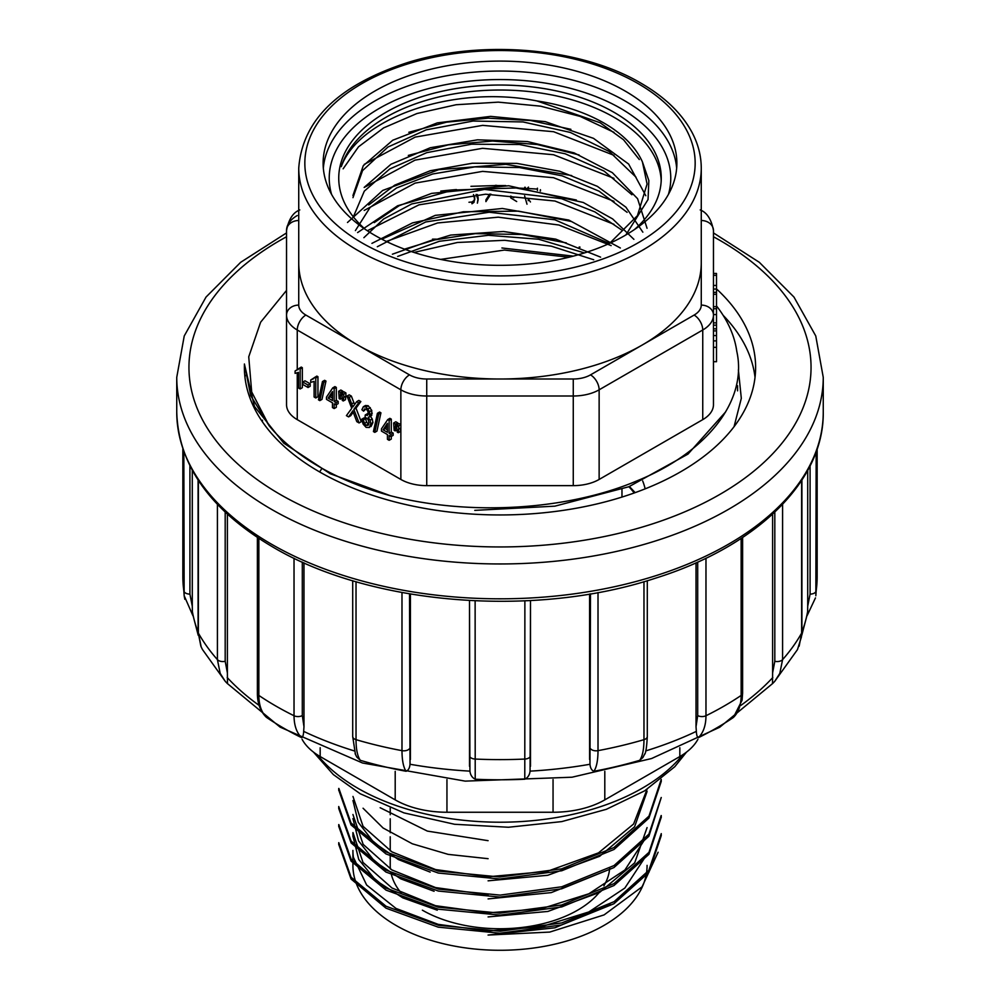 <?xml version="1.0" encoding="UTF-8"?>
<svg xmlns="http://www.w3.org/2000/svg" width="1000" height="1000" viewBox="0 0 1000 1000"><rect width="100%" height="100%" fill="white"/><g stroke="black" fill="none" stroke-linecap="round" stroke-linejoin="round"><path stroke-width="1.5" d="M357.688 344.975A201.262 116.2 180 0 1 298.738 262.8L298.738 305.1A24.4 14.087 0 0 0 305.875 315.062L409.487 374.875A24.4 14.087 0 0 0 426.737 379L500 379A201.262 116.2 180 0 1 357.688 344.975M642.312 344.975A201.262 116.2 180 0 1 500 379L573.263 379A24.4 14.087 0 0 0 590.513 374.875L694.125 315.062A24.4 14.087 0 0 0 701.263 305.1L701.263 262.8A201.262 116.2 180 0 1 642.312 344.975M286.537 290.4L260.613 322.238L248.738 356.812L251.688 391.925L269.125 425.737A255.613 147.575 0 0 0 390.3 495.688C469.2 516.1 566.613 510.375 636.2 481.188C706.637 452.825 747.887 400.988 736.787 351.35A237.562 137.162 0 0 0 716.513 305.95M701.263 220.512L701.263 220.512A12.2 9.963 0 0 1 713.462 230.463L713.462 404.7A36.587 21.125 180 0 1 702.75 419.637L599.138 479.45A36.587 21.125 180 0 1 573.263 485.637L426.737 485.637A36.587 21.125 180 0 1 400.863 479.45L297.25 419.637A36.587 21.125 180 0 1 286.537 404.7L286.537 230.463A36.587 21.125 180 0 1 297.25 215.525M432.463 239.163L436.55 239.163M551.375 239.163L555.8 239.163M374.938 235.413A176.875 102.112 180 0 1 323.125 163.212A176.875 102.112 180 0 1 500 61.1A176.875 102.112 180 0 1 676.875 163.212A176.875 102.112 180 0 1 567.688 257.55A176.875 102.112 180 0 1 374.938 235.413M390.3 495.688L330.238 473.725L283.775 443.162L254.475 406.463L244.387 364.025M244.438 364.025L250.688 395.6L269.125 425.737M725.7 411.812L688.012 454.075L628.888 486.725L554.862 506.163L474.775 510.363M634.188 492.975A146.375 84.513 0 0 0 628.913 486.712M569 257.238L504.4 250.062L440.65 259.4M645.138 488.862A146.375 84.513 0 0 0 642.663 480.913M634.45 229.55A161.262 93.1 0 0 0 661.263 178.15A161.262 93.1 0 0 0 614.025 112.312A161.262 93.1 0 0 0 438.288 92.125A161.262 93.1 0 0 0 338.738 178.15A161.262 93.1 0 0 0 365.55 229.55M613.987 132.338L580.15 116.412L540.562 106.163L498.275 102.137L456.125 104.738L416.9 113.537L383.65 127.888L358.488 146.838L343.125 168.825M661.2 180.637A161.262 93.1 0 0 0 614.025 117.287A161.262 93.1 0 0 0 451.75 94.288A161.262 93.1 0 0 0 341.275 166.663C358.925 117.575 453.963 84.537 536.812 100.913A147.088 84.925 180 0 1 642.412 161.875L648.85 180.575L648.037 199.537L625.887 234.938M408.8 132.287L446.613 122.15L488.25 118.162L530.675 120.525L570.9 129.312M614 155.325L553.612 131.713L482.675 125.363L415.213 137.088L364.25 164.363M408.325 155.425L448.4 144.838L492.575 141.05L537.288 144.525L579.113 154.963M613.987 178.337L553.55 154.738L482.55 148.312L415.037 160.125L364.162 187.475M347.488 222.5L382.688 190.45L438.688 169.688L505.812 164.338L571.712 175.575M614.012 201.325L553.525 177.7L482.612 171.375L415.15 183.1L364.188 210.425M357.6 232.575L397.65 205.75L453.137 190.05L516.075 187.95L576.362 200.012M613.987 224.325L554.95 201.025L485.6 194.2L418.975 204.85L367.475 230.688M371.938 243.363L412.488 222.913L463.325 211.775L518.513 211.15L571.438 221.5M611.15 245.613L558.913 225.012L498.225 217.175L437.6 222.963L386.337 241.45M392.388 254.213L431.025 240.463L475.363 233.637L521.763 234.5L566.337 242.9M593.725 259.762L551.3 246.175L504.7 240.3L457.375 242.488L414.012 252.438M536.812 100.913L600.138 122.75L623.538 139.762L639.3 159.525M352.975 197.662L362.55 170.625L387.925 147.05L426.25 129.85L473.062 121.05L522.95 121.938L570.275 132.425L609.362 151.562L636.013 177.2M353.35 216.875L364.3 191.15L389.725 168.975L426.788 152.65L471.587 144.2L519.45 144.512L565.188 153.787L604.1 171.088L631.912 194.762M355.4 230.6L370.087 207.463L396.613 187.938L432.688 173.988L474.85 166.887L519.375 167.537L562.125 175.825L599.113 191.213L627.112 212.325M363.888 237.688L383.638 218.988L411.75 203.938L484.487 189.412L561.575 198.7L594.925 211.912L621.337 229.775M377.325 246.725L425.688 221.975L489.175 212.237L554.825 219.788L609.312 243.487M397.65 256.45L439.325 241.287L488.375 235.287L538.612 239.237L584.45 252.938M600.612 257.15L555.737 239.137L503.425 231.5L450.75 235.062L404.462 249.15M620.35 248L568.825 220.075L502.35 208.475L435.275 215.362L382.388 238.938M633.9 239.338L612.663 218.938L583.263 202.488L508.638 185.75L431.575 193.388L399.162 205.7L374.212 222.613M642.85 232.175L625.913 207.188L597.388 186.363L559.812 171.275L516.888 163.388L472.25 163.25L430.275 170.725L394.688 185.162L368.725 204.963M647.05 228.275L637.575 198.688L612.337 172.662L574.087 152.875L527.425 141.562L477.512 139.825L430.288 147.738L391 164.25L364.288 187.3M645.8 195.712L628.65 164.075L593.513 138.35L545.262 121.65L490.613 116.375L437.287 122.888L392.75 140.238L363.275 165.7L352.925 195.55M609.6 243.35L637.425 215.675L647.087 184.05L642.412 161.875M540.462 191.025L540.5 190.138M525.237 187.288L524.837 188.8M516.688 201.537L510.7 197.85L510.7 196.088L513.85 197.662M496.6 185.312L495.475 187.05M490.85 194.1L485.925 201.612L485.925 199.862L489.688 194.112M477.425 194.562L478.125 197.987L477.375 203.15L478.125 199.75L476.138 194.375M400.863 479.45L400.863 428.013L400.425 431.463L398.263 432.713L397.25 432.125L396.788 428.062L396.788 424.812L398.938 423.562L400.863 424.675A36.587 21.125 180 0 1 400.863 424.675L400.863 389.812L297.25 330L297.25 369.762L298.2 369.588M298.475 372.388L295.087 373.375L295.087 371.012L301.238 367.075L302.325 367.7L302.325 387.7L300.175 388.95L298.475 387.962L298.475 372.425M393.663 423L395.588 424.113L395.163 430.925L394.137 430.325L393.663 423L395.812 421.763L397.75 422.875L397.75 424.25M391.287 436.438L391.287 439.062L389.137 440.3L387.438 439.325L387.438 434.562L381.45 431.1L381.45 428.862L387.75 419.588L389.9 418.338L391.287 419.137L391.287 432.05L393.15 433.125L393.15 435.363L391 436.613L389.137 435.538L389.137 440.3M380.938 412.825L376.95 431.125L374.8 432.362L373.425 431.575L377.425 413.288L379.588 412.05L380.938 412.825L378.787 414.075L374.8 432.362M361.725 419.225L363.425 419.875L364.412 423.45L366.125 425.35L368.137 425.325L368.963 422.837L368.2 419.613L365.075 416.987L365.262 414.95L367.475 415.438L368.35 413.425L367.713 410.838L366.087 409.012L364.438 408.963L363.587 411.163L361.9 409.75L363.312 406.75L366.05 406.975L369.588 411.625L369.6 416.562L368.188 417.425L370.087 420.213L370.763 423.812L369.45 427.475L366.112 427.375L363.1 424.062L361.725 419.225L363.888 417.975L365.575 418.638L366.575 422.2L368.762 424.338M365.262 414.95L367.413 413.7L368.3 414.162M365.925 408.925L363.587 411.163M365.462 405.5L363.312 406.75L365.462 405.5L368.2 405.737L371.737 410.387L371.763 415.312L370.337 416.175L372.238 418.963L372.925 422.575L370.975 426.6M353.2 412.175L350.763 415.662L348.6 416.9L346.413 415.637L351.75 408.338L347.038 396.087L349.2 394.837L351.375 396.1L354.562 404.5M347.038 396.087L349.212 397.337L352.825 406.987L356.7 401.662L358.85 400.412L360.838 401.562L355.988 408.15L361.213 421.7L359.062 422.95L356.8 421.637L352.725 410.85L352.062 411.962L352.938 411.463M345.9 396.2L345.45 399.725L343.288 400.975L342.275 400.387L341.812 393.075L343.975 391.825L345.9 392.938L345.9 396.2L343.75 397.45L343.288 400.975M338.688 391.262L340.625 392.375L340.2 399.188L339.162 398.587L338.688 391.262L340.85 390.025L342.775 391.138L342.775 392.512M336.312 404.7L336.312 407.325L334.162 408.562L332.463 407.587L332.463 402.825L326.475 399.363L326.475 397.125L332.775 387.85L334.938 386.6L336.312 387.4L336.312 400.312L338.175 401.388L338.175 403.625L336.025 404.875L334.162 403.8L334.162 408.562M325.975 381.087L321.975 399.387L319.825 400.625L318.463 399.837L322.463 381.55L324.613 380.312L325.975 381.087L323.812 382.337L319.825 400.625M314.1 381.4L310.712 382.388L310.712 380.025L316.85 376.087L317.95 376.712L317.95 396.712L315.788 397.962L314.1 396.987L314.1 381.438M310.712 380.025L313.812 378.612M310.2 383.812L310.2 386.262L308.038 387.512L302.838 384.5L302.838 382.05L304.988 380.8L310.2 383.812L308.038 385.05L308.038 387.512M400.863 428.013L400.875 424.675L398.713 425.925L398.713 429.188L400.875 427.938M297.25 369.762L295.087 371.012M478.125 197.987L478.125 199.75M471.975 202.025L471.975 203.787L474.012 202.325L474.787 197.887L474.012 200.562L471.975 202.025L468.963 202.25M474.787 197.887L473.475 194.537L474.787 199.65M495.462 185.3L494.325 187.037M524.612 195.837L527 204.2M524.8 187.237L524.562 188.762M540.175 190.975L540.425 189.7M530.45 201.962L528.225 198.888L528.225 200.65M537.438 188.188L537.425 190.512M527.875 189.163L528.5 187.1M527.837 188.363L527.875 187.638M713.462 361.712L716.513 361.712L716.513 275.325L713.462 275.325M716.513 275.325L716.513 273.45L713.462 273.45M716.513 285.438L713.462 285.438M716.513 294.3L713.462 294.3M716.513 292.387L713.462 292.387M716.513 322.875L713.462 322.875M716.513 325.175L713.462 325.175M299.075 368.312L300.175 368.95L302.325 367.7M300.175 368.95L300.175 388.95M302.838 382.05L308.038 385.05M314.7 377.337L315.788 377.962L317.95 376.712M315.788 377.962L315.788 397.962M322.463 381.55L323.812 382.337M332.775 387.85L334.162 388.65L334.162 401.562L336.025 402.638L338.175 401.388M336.025 402.638L336.025 404.875M334.162 401.562L336.312 400.312M334.162 388.65L336.312 387.4M332.463 393.587L330.3 396.838L332.463 398.088M328.15 398.088L332.463 400.575L332.463 391.6L328.15 398.088L330.3 396.838M340.2 399.188L342.35 397.938M340.625 395.637L342.775 394.4M340.625 392.375L342.775 391.138M341.812 393.075L343.75 394.188L345.9 392.938M343.75 394.188L343.75 397.45M352.062 411.962L348.6 416.9M356.7 401.662L358.688 402.812L353.837 409.4L355.988 408.15M353.837 409.4L359.062 422.95M358.688 402.812L360.838 401.562M349.212 397.337L351.375 396.1M371.763 415.312L368.188 417.425M365.525 415.125L367.688 413.888M363.425 419.875L365.575 418.638M377.425 413.288L378.787 414.075M387.75 419.588L389.137 420.387L389.137 433.3L391 434.375L393.15 433.125M391 434.375L391 436.613M389.137 433.3L391.287 432.05M389.137 420.387L391.287 419.137M387.438 425.325L385.275 428.575L387.438 429.825M383.113 429.825L387.438 432.312L387.438 423.338L383.113 429.825L385.275 428.575M395.163 430.925L397.325 429.675M395.588 427.375L397.75 426.138M395.588 424.113L397.75 422.875M398.713 429.188L398.263 432.713M396.788 424.812L398.713 425.925M258.85 538.438L258.85 695.425C258.913 705.138 261.5 712.487 266.625 717.475L265.95 716.9M302.3 562.075L302.3 715.55L303.975 726.688L303.663 731.375C303.463 735.062 302.8 737.175 301.688 737.712A306.25 176.812 180 0 1 266.625 717.475M301.688 737.712C296.663 732.837 294.113 725.512 294.025 715.738L294.025 558.212M303.975 726.688L303.975 562.825M772.525 683.637L774.638 681.475L772.525 683.637L772.613 672.875L774.812 661.287L774.812 512.1M772.613 514.15L772.613 672.875M801.775 635.288L807.6 613.075L807.712 606.225L810.088 594.113L810.088 465.85M742.613 537.475L742.613 693.15L742.075 700.238L733.375 717.475A306.25 176.812 180 0 1 698.312 737.712C697.188 737.163 696.538 735.062 696.338 731.375L696.025 726.688L697.7 715.55L697.7 562.075M644.837 753.737L642.925 757.475L639.712 760.312A306.25 176.812 180 0 1 593.913 771.275C591.625 770.337 590.325 768 589.975 764.262L590.487 593.875M530.5 766.275L530.5 600.562L530.075 771.137C529.625 774.975 527.863 777.663 524.788 779.212A306.25 176.812 180 0 1 475.213 779.212C472.125 777.663 470.363 774.963 469.925 771.137L469.5 600.562L469.5 766.275M409.513 593.875L410.025 764.262C409.675 768 408.363 770.337 406.087 771.275A306.25 176.812 180 0 1 360.288 760.312L356.737 756.975L355.125 753.637M225.188 512.1L225.188 661.287L227.387 672.875L227.475 683.637L225.362 681.488L227.475 683.637M189.913 465.85L189.913 594.113L192.288 606.225L192.4 613.075L198.225 635.288M807.712 470.387L807.712 606.225M192.288 606.225L192.288 470.387M227.387 672.875L227.387 514.15M410.412 759.488L410.412 594.025M589.587 594.025L589.587 759.488M696.025 562.825L696.025 726.688M705.975 558.212L705.975 715.738C705.913 725.45 703.363 732.775 698.312 737.712M733.375 717.475C738.475 712.55 741.075 705.212 741.15 695.425L741.15 538.438M598.013 592.537L598.013 750.65C597.975 760.35 596.613 767.225 593.913 771.275M639.712 760.312C642.513 756.312 643.925 749.425 643.975 739.663L643.975 581.7M475.125 600.837L475.213 779.212M524.788 779.212L524.875 600.837M356.025 581.7L356.025 739.663C356.062 749.362 357.475 756.25 360.288 760.312M406.087 771.275C403.4 767.288 402.038 760.413 401.987 750.65L401.987 592.537M198.375 480.5L198.375 633.1L201.175 646.912L202.5 649.575M225.338 681.462L220.2 673.425L217.413 659.638L217.413 504.35M184.85 599.325L184.163 595.75M184.15 595.662L183.837 451.75M816.162 451.75L815.85 595.625M807.163 615.538L815.462 597.913M782.588 504.35L782.588 659.638L779.8 673.425L774.688 681.438M797.475 649.625L801.425 636.95L801.625 633.1L801.625 480.5M244.975 377.337A255.613 147.575 180 0 1 245.25 375.262M579.188 246.988A255.613 147.575 180 0 1 580.037 247.15M723.112 315.3A255.613 147.575 180 0 1 755.025 377.337M573.288 256.137L501.925 247.975M734.062 426.688L741.312 398.338L738.375 369.812M716.513 288.938A255.613 147.575 180 0 1 755.612 367.375A255.613 147.575 180 0 1 597.812 503.725A255.613 147.575 180 0 1 319.262 471.725A255.613 147.575 180 0 1 245.225 379.3A255.613 147.575 180 0 1 244.387 367.375A255.613 147.575 180 0 1 244.45 364.425M697.913 739.312A73.188 42.25 180 0 1 679.825 756.55L604.8 799.875A73.188 42.25 180 0 1 553.05 812.25L446.95 812.25A73.188 42.25 180 0 1 395.2 799.875L320.175 756.55A73.188 42.25 180 0 1 302.087 739.312M422.375 910.175A109.775 63.388 0 0 0 598.987 892.763M603.888 885.85A109.775 63.388 0 0 0 609.675 868.112M390.225 854.862L390.225 865.362A109.775 63.388 0 0 0 390.4 869.05M391.138 873.538A109.775 63.388 0 0 0 401.262 893.062M610.075 904L554.95 927.788L488.075 935.062L549.75 932.075L604.087 914.9L642.062 886.825L658.1 852.237M647.087 865.362A147.088 84.925 0 0 1 488.075 950A147.088 84.925 0 0 1 352.912 865.362L352.912 850.425A147.088 84.925 0 0 0 353.4 857.3L366.637 885.025L396 908.438L438.25 924.375L488.075 931L541.1 926.8L588.862 911.938L624.837 888.062L644.388 858.35M338.8 842.663L351.1 877.237L386.062 906.263L438.5 925.288L500.15 931.225L561.763 922.938L614.087 901.675L648.85 870.337L661.263 833.625L661.263 835.6M338.85 824.587L351.087 859.112L385.988 888.088L438.237 907.2L499.862 913.15L561.65 904.975L614.025 883.6L648.975 852.337L661.15 815.562M661.263 797.5L648.888 836.25L613.938 867.575L561.638 888.812L499.925 897.075L438.363 891.05L385.962 872.062L351.163 842.987L338.738 808.5L338.738 806.525L351.15 841.125L386.062 870.15L438.525 889.137L500.125 895.113L561.8 886.775L614.05 865.55L648.9 834.163L661.213 797.5M338.888 788.462L351 822.938L386.037 851.95L438.188 871.062L499.888 876.988L561.6 868.838L613.875 847.575L648.975 816.137L661.237 779.425L661.263 781.4L648.9 818.125L614.025 849.463L561.788 870.75L499.875 878.988L438.263 873.037L385.975 853.925L351.012 824.9L338.888 790.425M661.137 817.525L648.938 854.312L614 885.525L561.763 906.912L500.163 915.088L438.338 909.2L386.05 890.125L351.037 861.062L338.825 826.562M661.263 835.588L648.888 872.387L613.95 903.737L561.487 924.987L499.888 933.213L438.175 927.15L385.975 908.162L351.062 879.038L338.812 844.625M353.038 836.637L358.75 859.5L375.838 880.425L402.762 897.837L437.25 910.175M488.088 916.925L547.888 911.438L599.612 892.425L634.7 862.825L647.075 827.6M352.938 818.575L358.562 840.913L374.825 861.575L400.75 878.825L434.087 891.275M488.088 898.9L551.237 892.613L604.688 871.325M352.962 800.5L358.225 822.275L373.825 842.45L398.325 859.525L430.163 872.1M488.088 880.825L547.775 875.275L599.663 856.287L634.587 826.775L647.087 791.462M488.075 840.675L427.337 831.087L380.163 807.725M488.088 858.688L448.188 854.375L412.312 843.787L383.075 827.987L363.062 808.225M647.05 789.338L633.6 824L598.513 852.862L547.1 871.4L488.088 876.775L435.625 869.575L391.875 851.85L363.05 826.312L352.975 796.45M488.088 894.862L435.613 887.588L391.863 869.925L363.137 844.35L352.925 814.513M644.287 840.2L624.925 869.975L588.862 893.775L541.2 908.775L488.088 912.862L435.538 905.7L391.975 888L362.987 862.412L352.975 832.588M701.263 168.188A201.262 116.2 180 0 1 500 284.387A201.262 116.2 180 0 1 298.738 168.188C302.3 119.887 338.938 84.575 408.638 62.25C483.3 39.212 581.65 47.975 641.05 83.225C664.737 96.95 681.725 113.325 692.013 132.363C698.15 143.95 701.225 155.887 701.263 168.188L701.263 262.8M638 83.537A195.162 112.675 0 0 0 311.488 134.05A195.162 112.675 0 0 0 550.513 272.05A195.162 112.675 0 0 0 638 83.537M676.663 168.188A176.875 102.112 0 0 0 625.062 100.962A176.875 102.112 0 0 0 436.325 77.9A176.875 102.112 0 0 0 323.338 168.188M668.45 194.338A170.775 98.588 0 0 0 620.75 108.438A170.775 98.588 0 0 0 421.875 90.475A170.775 98.588 0 0 0 331.55 194.338M702.75 419.637L702.75 330L599.138 389.812L599.138 479.45M573.263 485.637L573.263 396L426.737 396L426.737 485.637M297.25 373.025L297.25 419.637M426.737 379L426.737 396A36.587 21.125 180 0 1 400.863 389.812A12.2 7.037 -60 0 1 409.487 374.875M590.513 374.875A12.2 7.037 60 0 1 599.138 389.812A36.587 21.125 180 0 1 573.263 396L573.263 379M701.263 305.1A12.2 9.963 0 0 1 713.462 315.062A36.587 21.125 180 0 1 702.75 330A12.2 7.037 60 0 0 694.125 315.062M305.875 315.062A12.2 7.037 -60 0 0 297.25 330A36.587 21.125 180 0 1 286.537 315.062A12.2 9.963 0 0 1 298.738 305.1M299.788 209.938C293.062 212.463 288.65 219.3 286.537 230.463L286.537 230.463A12.2 9.963 0 0 1 298.738 220.512M474.012 200.562L474.012 202.325M716.513 289.05L713.462 289.05M716.513 308.725L713.462 308.725M716.513 314.575L713.462 314.575M716.513 328.85L713.462 328.85L716.513 328.85M716.513 330.887L713.462 330.887M716.513 335.55L713.462 335.55M716.513 340.887L713.462 340.887M716.513 347.325L713.462 347.325M351.725 403.9L353.875 402.65M370.763 423.812L372.925 422.575M370.087 420.213L372.238 418.963M370.087 414.487L372.238 413.237M369.588 411.625L371.737 410.387M368.125 408.875L370.288 407.638M366.05 406.975L368.2 405.737M366.125 425.35L368.275 424.1M364.412 423.45L366.575 422.2M271.438 544.163A323.25 186.625 0 0 0 623.7 584.612A323.25 186.625 0 0 0 823.25 412.2C824.125 481.238 756.675 546.525 655.6 578.15C534.425 618.325 370.375 605.075 272.7 546.95C210.375 510.15 178.4 465.225 176.75 412.2A323.25 186.625 0 0 0 271.438 544.163M713.462 232.913L759.3 262.288L793.962 297.05L815.763 335.962L823.25 377.337A323.25 186.625 180 0 1 623.7 549.763A323.25 186.625 180 0 1 271.438 509.3A323.25 186.625 180 0 1 176.75 377.337L176.75 412.2M257.387 537.475L257.387 693.15A6.1 3.525 180 0 0 258.85 695.425A317.15 183.1 0 0 0 294.025 715.738A6.1 3.525 180 0 0 302.3 715.55M303.663 731.375A309.212 178.525 0 0 0 354.275 750.913M740.863 705.413A309.212 178.525 0 0 0 772.812 677.5M801.912 480.037L801.912 632.013A309.212 178.525 0 0 0 807.75 610.825M645.725 750.913A309.212 178.525 0 0 0 696.338 731.375M530.075 771.137A309.212 178.525 0 0 0 589.975 764.262M410.025 764.262A309.212 178.525 0 0 0 469.925 771.137M227.188 677.5A309.212 178.525 0 0 0 259.137 705.413M192.25 610.825A309.212 178.525 0 0 0 198.088 632.025A6.1 3.525 180 0 0 198.375 633.1A317.15 183.1 0 0 0 217.413 659.638A6.1 3.525 180 0 0 225.188 661.287M697.7 715.55A6.1 3.525 180 0 0 705.975 715.738A317.15 183.1 0 0 0 741.15 695.425A6.1 3.525 180 0 0 742.613 693.15M590.487 748.65A6.1 3.525 180 0 0 598.013 750.65A317.15 183.1 0 0 0 643.975 739.663A6.1 3.525 180 0 0 647.3 736.525C646.712 747.225 645.8 753.213 644.55 754.463M469.5 755.537A6.1 3.525 180 0 0 475.125 759.05A317.15 183.1 0 0 0 524.875 759.05A6.1 3.525 180 0 0 530.5 755.537M352.7 580.725L352.7 736.525A6.1 3.525 180 0 0 356.025 739.663A317.15 183.1 0 0 0 401.987 750.65A6.1 3.525 180 0 0 409.513 748.65M182.85 448.938L182.85 576.512A317.15 183.1 0 0 0 183.837 590.875A6.1 3.525 180 0 0 189.913 594.113M810.088 594.113A6.1 3.525 180 0 0 816.162 590.875A317.15 183.1 0 0 0 817.15 576.512L815.825 595.8M774.812 661.287A6.1 3.525 180 0 0 782.588 659.638A317.15 183.1 0 0 0 801.625 633.1A6.1 3.525 180 0 0 801.912 632.013L799.137 646.188M286.537 236.762A311.05 179.575 0 0 0 280.062 494.363A311.05 179.575 0 0 0 723.112 492.5A311.05 179.575 0 0 0 713.462 236.762M537.062 189.075A311.05 179.575 0 0 0 527.837 188.525A311.05 179.575 0 0 0 524.925 188.375M524.612 188.363A311.05 179.575 0 0 0 517.812 188.088M456.45 189.562A311.05 179.575 0 0 0 440.788 191.088M679.825 756.55L679.825 747.725M604.8 771.35L604.8 799.875M446.95 779.562L446.95 812.25M553.05 812.25L553.05 779.562M320.175 747.725L320.175 756.55M395.2 799.875L395.2 771.35M317.375 754.85A201.262 116.2 0 0 0 357.688 788.175A201.262 116.2 0 0 0 682.625 754.85M298.738 262.8L298.738 168.188M262.438 421.838L262.438 420.188M737.562 390.85L737.562 385.688M621.975 489.325L621.975 497.062M713.462 230.463C711.35 219.3 706.938 212.463 700.212 209.938M716.513 306.637L713.462 306.637M368.975 417.188L371.138 415.938M823.25 377.337L823.25 412.2M266 716.938C260.238 711.062 257.362 703.138 257.387 693.15M772.95 683.263L719.675 727.262L651.562 758.538L572.038 777.212L465.188 781.125L362.525 763L280.125 727.138L227.05 683.263M647.3 580.725L647.3 736.525M355.45 754.475L352.7 736.525M202.463 649.513L225.362 681.488M198.088 480.037L198.088 632.013L200.875 646.2M182.85 576.512L184.175 595.8M184.163 595.662L192.838 615.538M817.15 448.938L817.15 576.512M774.638 681.475L797.537 649.513M176.75 377.337L184.237 335.962L206.038 297.05L240.7 262.288L286.537 232.913M470.938 186.325L495.275 185.575M496.438 185.575L505.725 185.588M390.225 850.837L390.225 836.787M390.225 832.725L390.225 818.787M390.225 814.725L390.225 808.012M338.738 788.462L338.738 790.425M338.738 824.587L338.738 826.562M338.738 842.663L338.738 844.625M661.263 815.562L661.263 817.525M352.912 836.637L352.912 832.588M686.5 752.125L674.762 766.737L644.638 790.85L606.337 809.312L561.75 821.6L508.45 827.25L454.55 824.275L403.938 812.875L360.213 793.75L333.363 774.6L313.5 752.125M629.412 486.512L635.15 492.638M319.6 471.925L322.038 468.325"/></g></svg>
